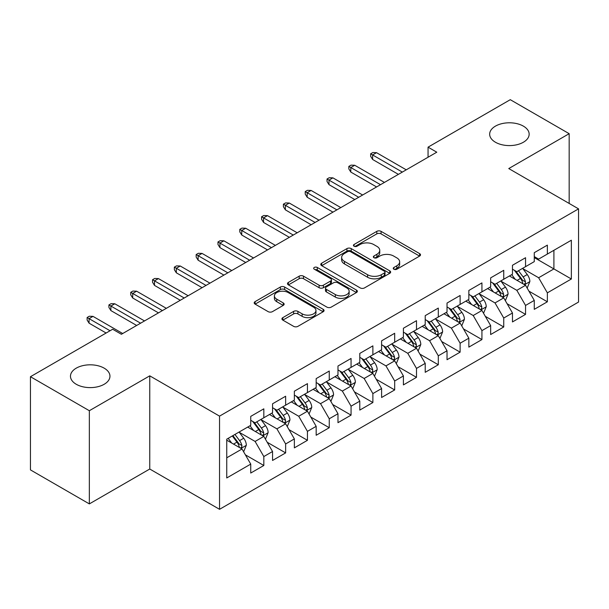 <?xml version="1.0" encoding="UTF-8"?>
<svg xmlns="http://www.w3.org/2000/svg" width="609" height="609" viewBox="0 0 609 609"><rect width="100%" height="100%" fill="white"/><g stroke="black" fill="none" stroke-linecap="round" stroke-linejoin="round"><path stroke-width="0.91" d="M393.878 269.216A2.116 1.226 0 0 0 396.87 269.216L419.616 256.084A3.03 1.751 0 0 0 420.507 254.844A3.03 1.751 0 0 0 419.616 253.61L381.082 231.359A3.03 1.751 0 0 0 376.804 231.359L354.057 244.491A2.116 1.226 0 0 0 353.433 245.358A2.116 1.226 0 0 0 354.057 246.226A2.116 1.226 0 0 0 357.057 246.226L359.995 244.529A9.691 5.595 0 0 1 373.698 244.529L376.91 246.379A9.691 5.595 0 0 1 379.75 250.337A9.691 5.595 0 0 1 376.91 254.288L373.964 255.993A2.116 1.226 0 0 0 373.347 256.853A2.116 1.226 0 0 0 373.964 257.721A2.116 1.226 0 0 0 376.963 257.721L379.909 256.024A9.691 5.595 0 0 1 393.604 256.024L396.817 257.873A9.691 5.595 0 0 1 399.656 261.832A9.691 5.595 0 0 1 396.817 265.783L393.878 267.488A2.116 1.226 0 0 0 393.254 268.348A2.116 1.226 0 0 0 393.878 269.216L393.878 267.488M104.169 368.156A19.739 11.396 0 0 0 82.657 365.682A19.739 11.396 0 0 0 70.469 376.21A19.739 11.396 0 0 0 76.254 384.271A19.739 11.396 0 0 0 97.767 386.745A19.739 11.396 0 0 0 109.955 376.21A19.739 11.396 0 0 0 104.169 368.156M523.367 126.132A19.739 11.396 0 0 0 501.854 123.657A19.739 11.396 0 0 0 489.666 134.193A19.739 11.396 0 0 0 495.452 142.247A19.739 11.396 0 0 0 516.965 144.721A19.739 11.396 0 0 0 529.152 134.193A19.739 11.396 0 0 0 523.367 126.132M282.82 317.639A3.03 1.751 0 0 0 281.929 318.872A3.03 1.751 0 0 0 282.82 320.106L293.629 326.348A3.03 1.751 0 0 0 297.915 326.348L323.173 311.762A3.03 1.751 0 0 0 324.064 310.529A3.03 1.751 0 0 0 323.173 309.296L284.639 287.045A3.03 1.751 0 0 0 280.353 287.045L255.095 301.63A3.03 1.751 0 0 0 254.204 302.863A3.03 1.751 0 0 0 255.095 304.104L268.15 311.641A3.03 1.751 0 0 0 272.436 311.641L283.246 305.398A3.03 1.751 0 0 0 284.137 304.165A3.03 1.751 0 0 0 283.246 302.924L276.768 299.186A8.1 4.674 0 0 1 274.4 295.883A8.1 4.674 0 0 1 279.402 291.559A8.1 4.674 0 0 1 288.224 292.579L313.597 307.225A8.1 4.674 0 0 1 315.964 310.529A8.1 4.674 0 0 1 310.963 314.845A8.1 4.674 0 0 1 302.14 313.833L297.915 311.397A3.03 1.751 0 0 0 293.629 311.397L282.82 317.639L282.82 320.106M89.34 410.717L89.34 503.902L149.753 469.021L149.753 375.837L89.34 410.717L30.45 376.712L112.673 329.241L121.397 334.28L436.782 152.197L428.058 147.157L428.058 157.236M149.753 375.837L219.544 416.13L578.55 208.864L578.55 302.049L219.544 509.314L219.544 416.13M569.171 203.444L569.171 133.683L508.759 168.564L578.55 208.864M569.171 133.683L510.281 99.686L428.058 147.157M360.208 287.912A3.03 1.751 0 0 0 364.494 287.912L389.752 273.327A3.03 1.751 0 0 0 390.643 272.086A3.03 1.751 0 0 0 389.752 270.853L351.218 248.601A3.03 1.751 0 0 0 346.94 248.601L321.674 263.187A3.03 1.751 0 0 0 320.791 264.428A3.03 1.751 0 0 0 321.674 265.661L360.208 287.912M315.135 269.673A2.116 1.226 0 0 1 317.289 269.97L317.289 267.45L356.463 290.074A3.03 1.751 0 0 1 357.354 291.308A3.03 1.751 0 0 1 356.463 292.541L331.205 307.126A3.03 1.751 0 0 1 326.919 307.126L288.384 284.883L288.384 282.409A3.03 1.751 0 0 0 287.501 283.642A3.03 1.751 0 0 0 288.384 284.883M288.384 282.409L299.194 276.166A3.03 1.751 0 0 1 303.48 276.166L319.108 285.187A3.03 1.751 0 0 0 323.387 285.187L330.558 281.046A3.03 1.751 0 0 0 331.448 279.813A3.03 1.751 0 0 0 330.558 278.579L314.29 269.186A2.116 1.226 0 0 1 313.665 268.318A2.116 1.226 0 0 1 314.975 267.191A2.116 1.226 0 0 1 317.289 267.45M534.276 257.592L553.901 268.927L553.901 250.291L571.356 240.22L547.362 254.067L547.362 245.13L534.276 252.682L534.276 261.626L525.552 266.658L525.552 257.721L512.466 265.273L512.466 274.217L503.742 279.249L503.742 270.312L490.656 277.864L490.656 286.809L481.932 291.848L481.932 282.903L468.846 290.463L468.846 299.4L460.115 304.439L460.115 295.494L447.029 303.054L447.029 311.991L438.305 317.03L438.305 308.085L425.219 315.645L425.219 324.582L416.495 329.621L416.495 320.684L403.409 328.236L403.409 337.173L394.685 342.212L394.685 333.275L381.599 340.827L381.599 349.772L372.875 354.803L372.875 345.866L359.79 353.418L359.79 362.363L351.066 367.394L351.066 358.457L337.98 366.009L337.98 374.954L329.256 379.993L329.256 371.048L316.17 378.608L316.17 387.545L307.446 392.584L307.446 383.64L294.36 391.199L294.36 400.136L285.636 405.175L285.636 396.231L272.55 403.79L272.55 412.727L263.826 417.766L263.826 408.829L250.741 416.381L250.741 425.326L226.746 439.173L226.746 477.958L250.741 464.104L242.009 448.993L226.746 440.178M571.356 240.22L571.356 278.998L547.362 292.853L538.638 277.742L522.827 268.615M528.932 291.155L547.362 301.79L547.362 292.853M547.362 301.79L534.276 309.349L534.276 300.404L525.552 305.444L516.828 290.333L501.017 281.206M507.122 303.746L525.552 314.389L525.552 305.444M525.552 314.389L512.466 321.94L512.466 313.003L503.742 318.035L495.018 302.924L479.199 293.797M485.312 316.337L503.742 326.98L503.742 318.035M503.742 326.98L490.656 334.531L490.656 325.594L481.932 330.626L473.208 315.515L457.389 306.388M463.502 328.929L481.932 339.571L481.932 330.626M481.932 339.571L468.846 347.122L468.846 338.185L460.115 343.225L451.391 328.114L435.58 318.979M441.692 341.52L460.115 352.162L460.115 343.225M460.115 352.162L447.029 359.721L447.029 350.776L438.305 355.816L429.581 340.705L413.77 331.57M419.875 354.111L438.305 364.753L438.305 355.816M438.305 364.753L425.219 372.312L425.219 363.367L416.495 368.407L407.771 353.296L391.96 344.169M398.065 366.709L416.495 377.344L416.495 368.407M416.495 377.344L403.409 384.903L403.409 375.959L394.685 380.998L385.961 365.887L370.15 356.76M376.255 379.3L394.685 389.935L394.685 380.998M394.685 389.935L381.599 397.494L381.599 388.55L372.875 393.589L364.152 378.478L348.34 369.351M354.446 391.891L372.875 402.534L372.875 393.589M372.875 402.534L359.79 410.085L359.79 401.148L351.066 406.18L342.342 391.069L326.531 381.942M332.636 404.483L351.066 415.125L351.066 406.18M351.066 415.125L337.98 422.676L337.98 413.739L329.256 418.771L320.532 403.66L304.721 394.533M310.826 417.074L329.256 427.716L329.256 418.771M329.256 427.716L316.17 435.268L316.17 426.33L307.446 431.37L298.722 416.259L282.911 407.124M289.016 429.665L307.446 440.307L307.446 431.37M307.446 440.307L294.36 447.866L294.36 438.922L285.636 443.961L276.912 428.85L261.094 419.715M267.206 442.256L285.636 452.898L285.636 443.961M285.636 452.898L272.55 460.457L272.55 451.513L263.826 456.552L255.102 441.441L239.284 432.314M245.397 454.854L263.826 465.489L263.826 456.552M263.826 465.489L250.741 473.048L250.741 464.104M250.741 420.286L255.102 422.806L263.826 417.766M226.746 457.808L242.009 448.993M272.55 407.695L276.912 410.215L285.636 405.175M255.102 441.441L263.826 436.402L247.68 427.084M272.55 451.513L263.826 436.402M294.36 395.104L298.722 397.616L307.446 392.584M276.912 428.85L285.636 423.811L269.49 414.493M294.36 438.922L285.636 423.811M316.17 382.505L320.532 385.025L329.256 379.993M298.722 416.259L307.446 411.22L291.308 401.902M316.17 426.33L307.446 411.22M337.98 369.914L342.342 372.434L351.066 367.394M320.532 403.66L329.256 398.629L313.117 389.311M337.98 413.739L329.256 398.629M359.79 357.323L364.152 359.843L372.875 354.803M342.342 391.069L351.066 386.037L334.927 376.72M359.79 401.148L351.066 386.037M381.599 344.732L385.961 347.252L394.685 342.212M364.152 378.478L372.875 373.439L356.737 364.121M381.599 388.55L372.875 373.439M403.409 332.141L407.771 334.661L416.495 329.621M385.961 365.887L394.685 360.848L378.547 351.53M403.409 375.959L394.685 360.848M425.219 319.55L429.581 322.07L438.305 317.03M407.771 353.296L416.495 348.257L400.357 338.939M425.219 363.367L416.495 348.257M447.029 306.959L451.391 309.471L460.115 304.439M429.581 340.705L438.305 335.666L422.166 326.348M447.029 350.776L438.305 335.666M468.846 294.36L473.208 296.88L481.932 291.848M451.391 328.114L460.115 323.075L443.976 313.757M468.846 338.185L460.115 323.075M490.656 281.769L495.018 284.289L503.742 279.249M473.208 315.515L481.932 310.483L465.786 301.166M490.656 325.594L481.932 310.483M512.466 269.178L516.828 271.698L525.552 266.658M495.018 302.924L503.742 297.892L487.596 288.567M512.466 313.003L503.742 297.892M534.276 256.587L538.638 259.107L547.362 254.067M516.828 290.333L525.552 285.294L509.413 275.976M534.276 300.404L525.552 285.294M30.45 376.712L30.45 469.897L89.34 503.902M149.753 469.021L219.544 509.314M538.638 277.742L553.901 268.927L571.356 278.998M394.723 269.513L396.817 268.303A9.691 5.595 0 0 0 399.656 264.352L399.656 261.832M379.75 250.337L379.75 252.857A9.691 5.595 0 0 1 376.91 256.808L374.809 258.018M419.578 256.107L381.082 233.879A3.03 1.751 0 0 0 376.804 233.879L354.902 246.523M389.714 273.35L351.218 251.121A3.03 1.751 0 0 0 346.94 251.121L321.712 265.684M384.401 272.954A2.116 1.226 0 0 0 385.025 272.086A2.116 1.226 0 0 0 384.401 271.226L350.578 251.692A2.116 1.226 0 0 0 347.579 251.692L344.473 253.489A9.691 5.595 0 0 0 341.641 257.44A9.691 5.595 0 0 0 344.473 261.398L367.6 274.743A9.691 5.595 0 0 0 381.295 274.743L384.401 272.954L384.401 275.474A2.116 1.226 0 0 0 385.025 274.606L385.025 272.086M341.641 257.44L341.641 259.959A9.691 5.595 0 0 0 344.473 263.918L344.473 261.398M384.401 275.474L381.295 277.262A9.691 5.595 0 0 1 367.6 277.262L344.473 263.918M288.422 284.905L299.194 278.686L299.194 276.166M331.448 279.813L331.448 282.332A3.03 1.751 0 0 1 330.558 283.566L323.387 287.707A3.03 1.751 0 0 1 319.108 287.707L303.48 278.686A3.03 1.751 0 0 0 299.194 278.686M317.289 269.97L356.425 292.571M335.323 294.55A8.1 4.674 0 0 0 344.146 295.563A8.1 4.674 0 0 0 349.147 291.247A8.1 4.674 0 0 0 346.78 287.943L337.835 282.782A3.03 1.751 0 0 0 333.557 282.782L326.386 286.923A3.03 1.751 0 0 0 325.495 288.156A3.03 1.751 0 0 0 326.386 289.389L335.323 294.55L335.323 297.07A8.1 4.674 0 0 0 344.146 298.083A8.1 4.674 0 0 0 349.147 293.766L349.147 291.247M325.495 288.156L325.495 290.676A3.03 1.751 0 0 0 326.386 291.909L326.386 289.389M335.323 297.07L326.386 291.909M315.964 310.529L315.964 313.049A8.1 4.674 0 0 1 310.963 317.365A8.1 4.674 0 0 1 302.14 316.353L297.915 313.909A3.03 1.751 0 0 0 293.629 313.909L282.858 320.128M274.4 295.883L274.4 298.402A8.1 4.674 0 0 0 276.768 301.706L276.768 299.186M283.208 305.421L276.768 301.706M323.135 311.785L284.639 289.564A3.03 1.751 0 0 0 280.353 289.564L255.133 304.127M527.166 288.095L529.868 281.495A8.176 4.72 -120 0 0 527.257 274.537L522.629 268.348M515.244 279.348L511.72 274.644M510.076 276.364L509.672 275.824M524.006 284.411L525.278 283.269L525.453 281.845A8.176 4.72 -120 0 0 523.116 276.928L518.48 270.739M515.838 271.127L521.563 278.762A4.164 2.406 60 0 1 522.316 280.033L525.453 281.845M514.399 270.297L520.497 278.435A8.176 4.72 60 0 1 522.834 283.352L523.002 283.824M402.321 172.096L372.617 154.945L372.617 159.474L370.653 156.33L370.653 153.811L372.617 154.945L376.537 152.676L406.249 169.827M372.617 159.474L398.393 174.357M370.653 153.811L372.83 152.547L376.537 152.676M505.356 300.686L508.058 294.086A8.176 4.72 -120 0 0 505.447 287.128L500.819 280.939M493.435 291.939L489.91 287.235M488.266 288.955L487.862 288.422M502.197 297.002L503.468 295.86L503.643 294.436A8.176 4.72 -120 0 0 501.306 289.519L496.67 283.33M494.028 283.718L499.753 291.361A4.164 2.406 60 0 1 500.507 292.624L503.643 294.436M492.59 282.888L498.687 291.026A8.176 4.72 60 0 1 501.024 295.944L501.192 296.416M483.546 313.277L486.248 306.677A8.176 4.72 -120 0 0 483.637 299.719L479.001 293.53M471.625 304.53L468.1 299.826M466.456 301.546L466.052 301.013M480.387 309.593L481.658 308.451L481.833 307.027A8.176 4.72 -120 0 0 479.496 302.11L474.86 295.928M472.219 296.309L477.936 303.952A4.164 2.406 60 0 1 478.697 305.216L481.833 307.027M470.78 295.479L476.877 303.625A8.176 4.72 60 0 1 479.214 308.535L479.382 309.014M380.511 184.687L350.807 167.536L350.807 172.065L348.843 168.921L348.843 166.402L350.807 167.536L354.727 165.267L384.439 182.418M350.807 172.065L376.583 186.948M348.843 166.402L351.02 165.138L354.727 165.267M358.701 197.278L328.997 180.127L328.997 184.656L327.033 181.512L327.033 178.993L328.997 180.127L332.917 177.858L362.621 195.009M328.997 184.656L354.773 199.546M327.033 178.993L329.21 177.737L332.917 177.858M461.736 325.868L464.439 319.268A8.176 4.72 -120 0 0 461.828 312.31L457.192 306.121M449.807 317.122L446.29 312.425M444.639 314.137L444.243 313.605M458.577 322.184L459.848 321.042L460.023 319.618A8.176 4.72 -120 0 0 457.686 314.701L453.05 308.519M450.409 308.9L456.126 316.543A4.164 2.406 60 0 1 456.887 317.807L460.023 319.618M448.97 308.07L455.068 316.216A8.176 4.72 60 0 1 457.405 321.133L457.572 321.605M439.919 338.459L442.629 331.859A8.176 4.72 -120 0 0 440.018 324.901L435.382 318.72M427.998 329.713L424.481 325.016M422.829 326.728L422.433 326.196M436.767 334.775L438.031 333.641L438.214 332.209A8.176 4.72 -120 0 0 435.877 327.292L431.241 321.11M428.591 321.499L434.316 329.134A4.164 2.406 60 0 1 435.077 330.398L438.214 332.209M427.16 320.669L433.258 328.807A8.176 4.72 60 0 1 435.595 333.724L435.762 334.196M336.891 209.869L307.18 192.718L307.18 197.255L305.223 194.104L305.223 191.584L307.18 192.718L311.108 190.45L340.812 207.6M307.18 197.255L332.963 212.138M305.223 191.584L307.4 190.328L311.108 190.45M315.081 222.46L285.37 205.309L285.37 209.846L283.406 206.695L283.406 204.175L285.37 205.309L289.298 203.041L319.002 220.192M285.37 209.846L311.153 224.729M283.406 204.175L285.591 202.919L289.298 203.041M418.109 351.05L420.811 344.458A8.176 4.72 -120 0 0 418.208 337.493L413.572 331.311M406.188 342.304L402.671 337.607M401.019 339.32L400.623 338.787M414.957 347.366L416.221 346.232L416.404 344.801A8.176 4.72 -120 0 0 414.059 339.891L409.431 333.702M406.782 334.09L412.506 341.725A4.164 2.406 60 0 1 413.267 342.989L416.404 344.801M405.35 333.26L411.448 341.398A8.176 4.72 60 0 1 413.785 346.315L413.953 346.787M293.264 235.051L263.56 217.9L263.56 222.437L261.596 219.286L261.596 216.766L263.56 217.9L267.488 215.639L297.192 232.79M263.56 222.437L289.344 237.32M261.596 216.766L263.781 215.51L267.488 215.639M396.299 363.649L399.002 357.049A8.176 4.72 -120 0 0 396.398 350.084L391.762 343.902M384.378 354.902L380.861 350.198M379.209 351.918L378.813 351.378M393.148 359.965L394.411 358.823L394.594 357.399A8.176 4.72 -120 0 0 392.249 352.482L387.621 346.293M384.972 346.681L390.696 354.316A4.164 2.406 60 0 1 391.45 355.58L394.594 357.399M383.533 345.851L389.638 353.989A8.176 4.72 60 0 1 391.975 358.907L392.143 359.379M271.454 247.642L241.75 230.499L241.75 235.028L239.786 231.877L239.786 229.365L241.75 230.499L245.678 228.23L275.382 245.381M241.75 235.028L267.534 249.911M239.786 229.365L241.971 228.101L245.678 228.23M374.489 376.24L377.192 369.64A8.176 4.72 -120 0 0 374.588 362.682L369.952 356.493M362.568 367.493L359.044 362.789M357.399 364.509L356.996 363.969M371.338 372.556L372.601 371.414L372.784 369.99A8.176 4.72 -120 0 0 370.439 365.073L365.811 358.884M363.162 359.272L368.887 366.907A4.164 2.406 60 0 1 369.64 368.179L372.784 369.99M361.723 358.442L367.821 366.58A8.176 4.72 60 0 1 370.165 371.498L370.325 371.97M249.644 260.241L219.94 243.09L219.94 247.619L217.976 244.475L217.976 241.956L219.94 243.09L223.868 240.821L253.572 257.972M219.94 247.619L245.724 262.502M217.976 241.956L220.161 240.692L223.868 240.821M352.68 388.831L355.382 382.231A8.176 4.72 -120 0 0 352.778 375.273L348.142 369.084M340.758 380.085L337.234 375.38M335.589 377.1L335.186 376.568M349.528 385.147L350.792 384.005L350.967 382.581A8.176 4.72 -120 0 0 348.63 377.664L343.994 371.482M341.352 371.863L347.077 379.506A4.164 2.406 60 0 1 347.83 380.77L350.967 382.581M339.913 371.033L346.011 379.171A8.176 4.72 60 0 1 348.356 384.089L348.515 384.561M227.835 272.832L198.131 255.681L198.131 260.21L196.167 257.067L196.167 254.547L198.131 255.681L202.059 253.413L231.763 270.563M198.131 260.21L223.906 275.093M196.167 254.547L198.351 253.291L202.059 253.413M330.87 401.422L333.572 394.822A8.176 4.72 -120 0 0 330.961 387.864L326.333 381.676M318.949 392.676L315.424 387.971M313.78 389.691L313.376 389.159M327.718 397.738L328.982 396.596L329.157 395.172A8.176 4.72 -120 0 0 326.82 390.255L322.184 384.073M319.542 384.454L325.267 392.097A4.164 2.406 60 0 1 326.021 393.361L329.157 395.172M318.104 383.624L324.201 391.77A8.176 4.72 60 0 1 326.546 396.68L326.706 397.159M206.025 285.423L176.321 268.272L176.321 272.802L174.357 269.658L174.357 267.138L176.321 268.272L180.249 266.004L209.953 283.155M176.321 272.802L202.097 287.692M174.357 267.138L176.534 265.882L180.249 266.004M309.06 414.013L311.762 407.413A8.176 4.72 -120 0 0 309.151 400.456L304.523 394.274M297.139 405.267L293.614 400.57M291.97 402.283L291.566 401.75M305.901 410.329L307.172 409.187L307.347 407.764A8.176 4.72 -120 0 0 305.01 402.846L300.374 396.665M297.732 397.045L303.457 404.688A4.164 2.406 60 0 1 304.211 405.952L307.347 407.764M296.294 396.215L302.391 404.361A8.176 4.72 60 0 1 304.728 409.278L304.896 409.75M184.215 298.014L154.511 280.863L154.511 285.4L152.547 282.249L152.547 279.729L154.511 280.863L158.431 278.595L188.143 295.746M154.511 285.4L180.287 300.283M152.547 279.729L154.724 278.473L158.431 278.595M287.25 426.604L289.953 420.004A8.176 4.72 -120 0 0 287.341 413.047L282.713 406.865M275.329 417.858L271.804 413.161M270.16 414.874L269.757 414.341M284.091 422.92L285.362 421.786L285.537 420.355A8.176 4.72 -120 0 0 283.2 415.437L278.564 409.256M275.923 409.644L281.647 417.279A4.164 2.406 60 0 1 282.401 418.543L285.537 420.355M274.484 408.814L280.582 416.952A8.176 4.72 60 0 1 282.919 421.87L283.086 422.341M162.405 310.605L132.701 293.454L132.701 297.991L130.737 294.84L130.737 292.32L132.701 293.454L136.622 291.193L166.333 308.337M132.701 297.991L158.477 312.874M130.737 292.32L132.914 291.064L136.622 291.193M265.44 439.196L268.143 432.603A8.176 4.72 -120 0 0 265.532 425.638L260.896 419.456M253.519 430.456L249.994 425.752M248.35 427.465L247.947 426.932M262.281 435.511L263.552 434.377L263.727 432.946A8.176 4.72 -120 0 0 261.39 428.036L256.754 421.847M254.113 422.235L259.83 429.87A4.164 2.406 60 0 1 260.591 431.134L263.727 432.946M252.674 421.405L258.772 429.543A8.176 4.72 60 0 1 261.109 434.461L261.276 434.933M140.595 323.196L110.884 306.045L110.884 310.582L108.927 307.431L108.927 304.919L110.884 306.045L114.812 303.784L144.516 320.935M110.884 310.582L136.667 325.465M108.927 304.919L111.104 303.655L114.812 303.784M243.63 451.794L246.333 445.194A8.176 4.72 -120 0 0 243.722 438.229L239.086 432.047M231.702 443.048L228.185 438.343M240.471 448.11L241.735 446.968L241.918 445.544A8.176 4.72 -120 0 0 239.581 440.627L234.945 434.438M232.897 435.625L238.02 442.461A4.164 2.406 60 0 1 238.781 443.733L241.918 445.544M232.326 435.953L236.962 442.134A8.176 4.72 60 0 1 239.299 447.052L239.466 447.524M110.062 330.756L89.074 318.644L89.074 323.173L87.117 320.029L87.117 317.51L89.074 318.644L93.002 316.375L122.706 333.526M89.074 323.173L106.133 333.024M87.117 317.51L89.295 316.246L93.002 316.375M396.817 268.303L396.817 265.783M373.964 257.721L373.964 255.993M376.91 256.808L376.91 254.288M354.057 246.226L354.057 244.491M376.804 233.879L376.804 231.359M381.082 233.879L381.082 231.359M419.616 256.084L419.616 253.61M321.674 265.661L321.674 263.187M346.94 251.121L346.94 248.601M351.218 251.121L351.218 248.601M389.752 273.327L389.752 270.853M367.6 277.262L367.6 274.743M381.295 277.262L381.295 274.743M303.48 278.686L303.48 276.166M319.108 287.707L319.108 285.187M323.387 287.707L323.387 285.187M330.558 283.566L330.558 281.046M356.463 292.541L356.463 290.074M293.629 313.909L293.629 311.397M297.915 313.909L297.915 311.397M302.14 316.353L302.14 313.833M283.246 305.398L283.246 302.924M255.095 304.104L255.095 301.63M280.353 289.564L280.353 287.045M284.639 289.564L284.639 287.045M323.173 311.762L323.173 309.296M524.524 284.707L529.815 281.655M523.116 276.928L527.257 274.537M517.087 280.406L520.497 278.435M502.714 297.299L508.005 294.246M501.306 289.519L505.447 287.128M495.269 292.998L498.687 291.026M480.904 309.89L486.195 306.837M479.496 302.11L483.637 299.719M473.459 305.596L476.877 303.625M459.095 322.481L464.385 319.428M457.686 314.701L461.828 312.31M451.65 318.187L455.068 316.216M437.285 335.072L442.576 332.019M435.877 327.292L440.018 324.901M429.84 330.778L433.258 328.807M415.475 347.663L420.758 344.61M414.059 339.891L418.208 337.493M408.03 343.369L411.448 341.398M393.665 360.262L398.948 357.201M392.249 352.482L396.398 350.084M386.22 355.961L389.638 353.989M371.848 372.853L377.138 369.8M370.439 365.073L374.588 362.682M364.41 368.552L367.821 366.58M350.038 385.444L355.329 382.391M348.63 377.664L352.778 375.273M342.601 381.143L346.011 379.171M328.228 398.035L333.519 394.982M326.82 390.255L330.961 387.864M320.791 393.741L324.201 391.77M306.418 410.626L311.709 407.573M305.01 402.846L309.151 400.456M298.981 406.332L302.391 404.361M284.609 423.217L289.899 420.164M283.2 415.437L287.341 413.047M277.164 418.923L280.582 416.952M262.799 435.816L268.089 432.755M261.39 428.036L265.532 425.638M255.354 431.515L258.772 429.543M240.989 448.407L246.28 445.354M239.581 440.627L243.722 438.229M233.544 444.106L236.962 442.134"/></g></svg>
